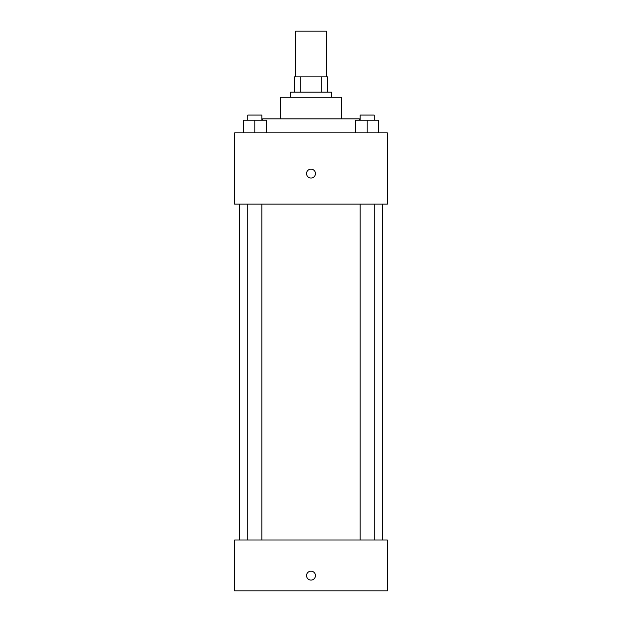 <?xml version="1.0" encoding="UTF-8"?>
<svg xmlns="http://www.w3.org/2000/svg" width="622" height="622" viewBox="0 0 622 622"><rect width="100%" height="100%" fill="white"/><g stroke="black" fill="none" stroke-linecap="round" stroke-linejoin="round"><path stroke-width="0.93" d="M326.27 76.903L326.27 31.1L295.73 31.1L295.73 76.903M300.286 92.173L300.286 76.903L294.463 76.903L294.463 92.173L294.463 76.903M300.286 76.903L327.537 76.903L327.537 92.173M321.714 92.173L321.714 76.903M290.645 97.257L290.645 92.173L331.355 92.173L331.355 97.257M280.468 118.888L280.468 97.257L341.532 97.257L341.532 118.888M262.655 120.163L262.655 118.888L359.345 118.888L359.345 120.163M234.665 132.883L387.335 132.883L387.335 204.133L234.665 204.133L234.665 132.883M311 178.047A4.455 4.455 0 0 1 307.144 171.369A4.455 4.455 0 0 1 314.856 171.369A4.455 4.455 0 0 1 311 178.047M234.665 540.013L387.335 540.013L387.335 590.9L234.665 590.9L234.665 540.013M311 580.085A4.455 4.455 0 0 1 307.144 573.406A4.455 4.455 0 0 1 314.856 573.406A4.455 4.455 0 0 1 311 580.085M355.73 132.883L355.73 120.163L378.635 120.163L378.635 132.883L378.635 120.163M367.182 132.883L367.182 120.163M374.203 120.163L374.203 115.07L360.161 115.07L360.161 120.163M243.365 132.883L243.365 120.163L266.27 120.163L266.27 132.883L266.27 120.163M254.818 132.883L254.818 120.163M261.839 120.163L261.839 115.07L247.797 115.07L247.797 120.163M382.25 540.013L382.25 204.133M239.75 540.013L239.75 204.133M360.161 204.133L360.161 540.013M374.203 204.133L374.203 540.013M261.839 540.013L261.839 204.133M247.797 540.013L247.797 204.133"/></g></svg>
